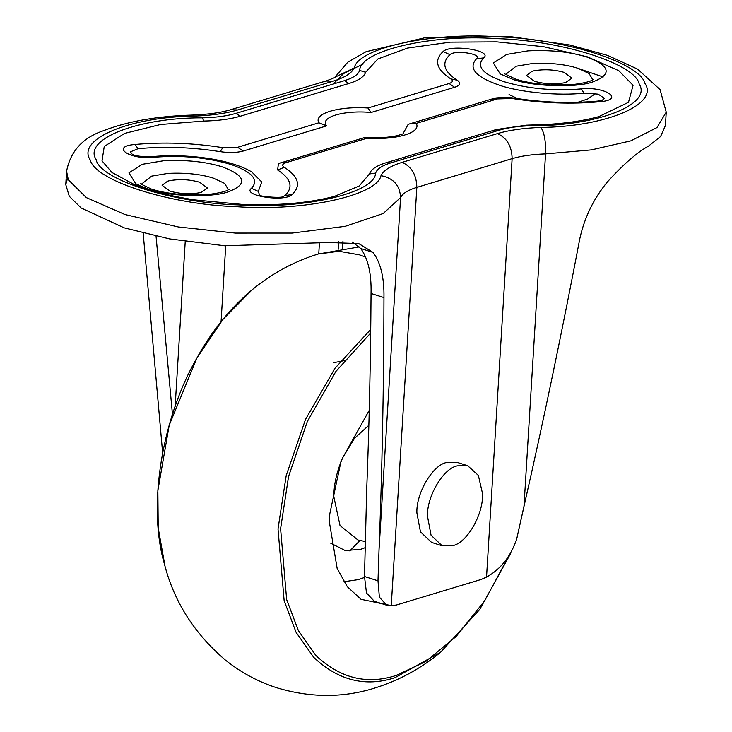 <?xml version="1.0" encoding="UTF-8"?>
<svg xmlns="http://www.w3.org/2000/svg" width="732" height="732" viewBox="0 0 732 732"><rect width="100%" height="100%" fill="white"/><g stroke="black" fill="none" stroke-linecap="round" stroke-linejoin="round"><path stroke-width="1.1" d="M360.016 540.445L349.777 550.949M333.984 362.624L344.104 360.638M391.254 605.62L361.05 599.307L347.343 586.744L337.168 568.526L329.482 522.703L329.784 513.901L341.204 460.455L369.248 410.323M364.481 577.429L358.543 579.579L343.83 581.73M169.998 191.153C180.594 194.072 190.96 194.502 201.099 192.452L207.522 188.078L199.607 182.231C189.68 179.431 179.624 178.919 169.44 180.703L167.573 181.197L162.092 185.306L169.998 191.153M534.424 81.27C545.02 84.18 555.387 84.61 565.525 82.56L571.939 78.196L564.033 72.34C554.097 69.54 544.041 69.037 533.866 70.821L531.999 71.306L526.518 75.414L534.424 81.27M592.865 79.861L589.04 73.493L577.704 68.213C565.022 64.242 549.952 62.668 532.484 63.501L516.097 66.237L505.547 74.518M228.439 189.753L224.614 183.384L213.277 178.105C200.595 174.134 185.525 172.56 168.058 173.393L151.67 176.119L141.12 184.409M603.205 76.988L576.624 67.884M454.618 87.291C460.282 85.351 461.142 82.991 457.198 80.2L450.83 78.91C436.363 69.467 433.774 60.353 443.07 51.569C450.363 43.819 493.432 50.517 483.66 57.883C475.791 66.31 482.717 74.289 504.449 81.819C528.101 88.764 553.621 91.134 581.007 88.938C605.016 86.111 625.375 99.653 600.194 101.693C571.646 104.328 542.348 103.267 512.299 98.518L497.44 98.912L416.224 123.397C421.833 132.565 396.543 140.196 367.153 138.202L285.938 162.687C282.268 163.941 281.71 165.469 284.263 167.28L277.648 169.989C291.171 178.809 293.587 187.328 284.894 195.526L283.421 196.405C282.772 198.582 257.637 196.414 259.512 194.95L258.314 191.4L261.736 181.975L251.707 171.883C229.226 158.752 186.459 153.427 151.899 156.63C142.31 156.858 135.768 156.099 132.282 154.361L130.415 151.853L138.092 148.697C164.764 146.235 192.141 147.224 220.213 151.661C229.089 152.961 236.729 152.759 243.115 151.066L326.673 125.867L318.868 122.793C313.259 113.625 338.55 106.003 367.949 107.997L371.069 112.481L454.618 87.291L449.155 83.512C452.824 82.249 453.392 80.721 450.83 78.91M277.648 169.989L278.407 163.556L365.195 137.396C377.438 138.229 388.189 137.643 397.449 135.63L402.884 133.929L408.182 124.321L492.581 98.811C492.792 98.097 497.705 97.612 507.322 97.338L513.754 98.006C542.65 102.572 570.74 103.587 597.998 101.062L602.299 100.257L604.431 98.326L598.154 94.154L584.191 93.129C558.928 96.038 520.662 92.479 499.526 85.26C475.498 76.933 467.83 68.113 476.532 58.789C482.937 53.967 454.728 49.584 449.951 54.662C441.268 62.861 443.683 71.37 457.198 80.2M371.069 112.481C343.683 109.901 319.115 117.303 326.673 125.867M409.389 123.9L416.224 123.397M365.195 137.396L367.153 138.202M386.112 162.733C376.449 165.707 370.904 169.44 369.495 173.932L375.644 173.1C374.866 193.038 303.597 209.562 238.55 204.896C173.713 203.221 99.634 179.596 96.057 159.448C82.844 139.153 138.138 117.523 202.407 117.843C215.666 117.55 226.792 116.077 235.786 113.423L344.443 80.657C353.263 77.94 358.323 74.536 359.613 70.437L365.607 72.267L377.895 58.953L407.651 48.047L450.427 42.127L496.753 41.843L543.446 46.665L587.338 56.822L618.833 70.711L633.07 85.324L628.495 102.297L598.703 116.681C580.11 121.713 557.793 124.486 531.771 124.998L526.281 125.181L496.333 129.518L386.112 162.733L390.815 162.879C381.994 165.588 376.934 169 375.644 173.1M365.607 72.267C364.188 76.759 358.643 80.493 348.981 83.466L240.325 116.223C230.47 119.142 218.282 120.753 203.761 121.064L160.509 124.504L124.531 133.425L104.237 146.519L102.023 160.866L111.95 172.478L134.075 184.455M133.059 184.034C149.602 190.842 170.281 196.149 195.087 199.955L241.844 204.374C277.785 205.774 308.666 203.103 334.497 196.359L359.174 186.001L369.495 173.932M597.285 117.074L598.703 116.681M334.798 77.318L347.828 62.156L366.073 51.688L425.091 37.689L510.305 36.6L569.725 44.972L607.652 55.412L637.654 69.147L660.081 89.633L666.239 112.152L665.425 125.456L660.603 136.509L648.552 146.071C637.206 152.311 623.554 164.178 607.587 181.692C593.78 198.39 584.529 217.331 579.845 238.522C561.645 333.801 543.025 423.032 523.993 506.215L516.719 538.972C510.625 556.659 500.569 569.359 486.542 577.072L481.134 579.46L396.552 604.961L391.245 605.803L386.569 605.172L379.377 597.102L377.996 580.805L379.02 549.924C382.141 471.545 383.788 387.429 383.961 297.585C384.291 277.657 380.649 262.605 373.046 252.412L358.726 243.591L328.741 242.502L224.605 245.76L169.632 238.916L124.165 227.835L81.151 207.97L69.311 196.332L65.761 184.62L67.591 178.05M342.219 248.596L342.951 241.34M143.179 233.224L162.614 452.678M156.053 236.226L172.45 414.367M386.569 605.172L374.308 601.265L366.494 592.993L364.49 576.496L366.723 489.003C369.157 427.827 370.602 362.651 371.051 293.468C371.536 273.631 368.095 258.634 360.72 248.487L373.046 252.412M360.72 248.487L352.257 242.063M482.37 492.874C484.346 512.427 467.336 543.217 452.495 545.688L442.174 545.788L431.066 535.248L427.515 516.426C426.491 496.991 443.235 468.187 457.381 465.845L467.711 465.744L478.362 475.397L482.37 492.874M442.174 545.788L431.569 542.403L420.47 531.862L416.911 513.05C415.886 493.615 432.63 464.811 446.776 462.459L457.107 462.359L467.711 465.744M368.864 425.246L354.581 438.221L342.704 457.692C336.766 471.564 333.81 484.575 333.838 496.735L340.014 525.53L358.03 540.042L365.103 541.47M364.966 547.746L360.391 549.43L345.047 550.464L330.745 543.226M164.993 566.083L158.213 528.047L157.856 490.632L169.229 425.155L196.917 358.04L222.848 319.481L252.064 289.835C230.278 308.117 211.859 330.891 196.807 358.149C162.678 416.984 146.995 504.924 164.499 564.335C173.996 601.521 194.218 633.372 225.172 659.889C240.727 672.379 257.865 681.648 276.568 687.714C309.938 697.752 342.311 697.98 373.695 688.382C398.235 680.87 420.488 668.865 440.454 652.368L394.877 677.713C365.332 687.257 338.266 680.449 313.671 657.299L296.057 632.274L284.144 600.707L278.014 528.962L286.212 475.526L305.528 419.372L335.009 368.233L370.721 329.418M508.136 557.299L484.703 600.716L456.164 636.474L425.567 661.627L395.911 675.517C366.759 684.932 340.051 678.216 315.785 655.369L298.4 630.682L286.642 599.526L280.594 528.733L288.554 476.532L307.275 421.632L335.887 371.435L370.685 333.005M510.314 554.087L479.753 609.454L440.454 652.368M532.292 469.477L518.787 529.465M359.174 246.931L318.21 254.004L339.026 251.277L359.485 254.846L365.716 257.106M512.757 79.312L500.176 73.895L493.368 62.979L506.69 54.415L527.992 50.856C550.693 49.785 570.283 51.826 586.762 56.995C610.378 65.99 612.4 74.289 592.828 81.892C576.441 88.023 532.411 86.605 512.757 79.312M148.331 189.204L135.759 183.787L128.951 172.871L142.264 164.307L163.575 160.747C186.267 159.677 205.857 161.717 222.336 166.887C245.961 175.881 247.974 184.18 228.402 191.784C212.015 197.915 167.985 196.496 148.331 189.204M449.951 54.662L443.07 51.569M367.949 107.997L449.155 83.512M476.532 58.789L483.66 57.883M584.191 93.129L581.007 88.938M284.263 167.28C298.729 176.732 301.319 185.846 292.022 194.62C284.73 202.371 241.661 195.682 251.433 188.316C259.302 179.889 252.375 171.91 230.644 164.38C206.991 157.435 181.472 155.056 154.086 157.261C130.076 160.088 109.718 146.546 134.898 144.497C163.446 141.862 192.745 142.923 222.793 147.672L237.653 147.288L243.115 151.066M237.653 147.288L318.868 122.793M597.998 101.062L600.194 101.693M222.793 147.672L220.213 151.661M513.754 98.006L512.299 98.518M134.898 144.497L138.092 148.697M491.73 99.122L497.44 98.912M154.086 157.261L151.899 156.63M251.433 188.316L258.314 191.4M292.022 194.62L284.894 195.526M280.228 162.897L285.938 162.687M334.917 77.235L354.242 67.893C351.753 73.2 344.699 77.638 333.106 81.188L237.808 109.919C226.032 113.414 211.548 115.482 194.364 116.104C129.299 116.827 76.046 139.318 90.283 160.061C95.251 180.703 170.016 204.557 236.409 206.671C302.847 211.667 376.843 195.792 381.006 175.643C393.468 178.123 399.983 185.443 400.569 197.603L383.165 213.534L345.147 226.325L292.15 233.069L235.311 233.078L178.343 226.966L124.98 214.531L86.385 197.631L68.314 179.807L66.585 171.288L65.77 184.61M666.23 112.161L656.979 127.551L630.865 140.846L591.365 149.895L545.55 153.894C532.329 154.37 521.193 155.953 512.126 158.643L416.837 187.383C407.916 190.119 402.49 193.523 400.569 197.603L379.02 549.924M391.245 605.803L416.837 187.383C416.563 175.021 411.668 166.676 402.152 162.348L497.449 133.608C509.225 130.113 523.7 128.054 540.884 127.432C605.95 126.7 659.212 104.209 644.974 83.475C640.006 62.833 565.241 38.979 498.849 36.856C432.411 31.86 358.415 47.745 354.242 67.893M381.006 175.643C383.504 170.327 390.559 165.899 402.152 162.348M486.542 577.072L512.126 158.643C511.851 146.281 506.956 137.936 497.449 133.608M194.364 116.104L192.434 115.07C157.151 116.114 127.368 121.375 103.075 130.854C82.588 137.872 70.428 151.359 66.575 171.306M523.993 506.215L545.55 153.894C545.907 141.441 544.352 132.62 540.884 127.432M237.808 109.919L230.525 109.773C221.055 112.655 208.364 114.421 192.434 115.07M333.152 84.061L343.665 73.52L363.237 63.968M333.106 81.188L325.813 81.042L230.525 109.773M203.761 121.064L202.407 117.843M359.613 70.437C360.391 50.499 431.66 33.965 496.708 38.631C561.545 40.306 635.623 63.94 639.201 84.089C652.404 104.383 597.12 126.014 532.841 125.694C519.592 125.977 508.466 127.45 499.471 130.113L494.768 129.967M499.471 130.113L390.815 162.879M240.325 116.223L235.786 113.423M532.841 125.694L531.331 125.126M348.981 83.466L344.443 80.657M371.051 293.468L383.961 297.585M364.49 576.496L377.996 580.805M185.233 241.478L175.149 406.361M338.751 241.441L338.276 249.237M319.372 243.829L318.759 253.839M225.712 245.842L221.073 321.659M517.433 535.668L533.838 462.505M318.21 254.004C293.907 261.534 271.865 273.475 252.064 289.835M593.652 79.358C592.188 79.861 592.005 81.92 574.83 84.308L550.418 84.93C536.73 84.125 525.146 82.185 515.648 79.102L504.824 73.923M229.235 189.249C227.771 189.753 227.588 191.811 210.404 194.2L185.992 194.822C172.313 194.017 160.72 192.077 151.222 188.993L140.398 183.814M595.436 93.577L587.869 98.912L577.804 102.315M517.753 98.637L509.042 94.584M335.43 76.869C335.384 77.4 332.172 78.791 325.813 81.042"/></g></svg>
